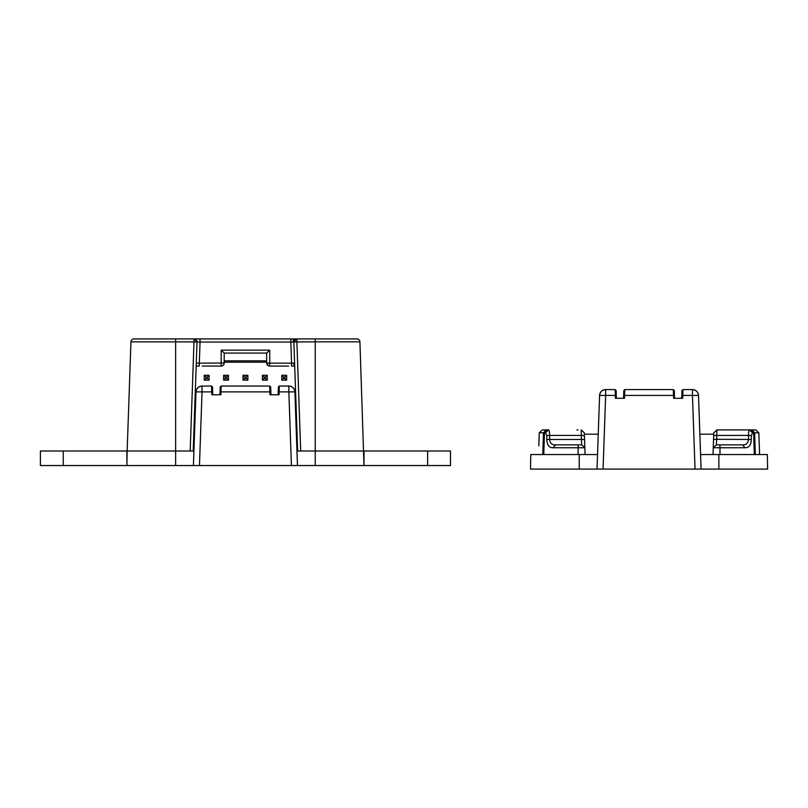 <?xml version="1.0" encoding="UTF-8"?>
<svg xmlns="http://www.w3.org/2000/svg" width="808" height="808" viewBox="0 0 808 808"><rect width="100%" height="100%" fill="white"/><g stroke="black" fill="none" stroke-linecap="round" stroke-linejoin="round"><path stroke-width="1.21" d="M266.68 362.186L224.382 362.186M241.703 362.186L240.279 362.186M249.652 362.186L248.268 362.186M255.934 362.186L254.167 362.186M267.256 380.124L267.256 375.276L265.489 377.043L265.489 378.366L267.256 380.124L262.408 380.124L264.176 378.366L265.489 378.366M228.472 380.124L228.472 375.276L226.705 377.043L226.705 378.366L228.472 380.124L223.624 380.124L225.392 378.366L226.705 378.366M247.864 380.124L247.864 375.276L246.097 377.043L246.097 378.366L247.864 380.124L243.016 380.124L244.784 378.366L246.097 378.366M209.08 380.124L209.08 375.276L207.313 377.043L207.313 378.366L209.08 380.124L204.232 380.124L206 378.366L207.313 378.366M286.648 380.124L286.648 375.276L284.891 377.043L284.891 378.366L286.648 380.124L281.8 380.124L283.568 378.366L284.891 378.366M267.256 375.276L262.408 375.276L264.176 377.043L264.176 378.366M228.472 375.276L223.624 375.276L225.392 377.043L225.392 378.366M247.864 375.276L243.016 375.276L244.784 377.043L244.784 378.366M209.08 375.276L204.232 375.276L206 377.043L206 378.366M286.648 375.276L281.8 375.276L283.568 377.043L283.568 378.366M265.489 377.043L264.176 377.043M262.408 375.276L262.408 380.124M226.705 377.043L225.392 377.043M223.624 375.276L223.624 380.124M246.097 377.043L244.784 377.043M243.016 375.276L243.016 380.124M207.313 377.043L206 377.043M204.232 375.276L204.232 380.124M284.891 377.043L283.568 377.043M281.8 375.276L281.8 380.124M241.855 362.186L238.602 362.186M192.052 338.916L133.987 338.916A3.03 3.03 0 0 0 130.957 341.845L127.149 451.005L40.4 451.005L40.4 465.549L450.48 465.549L450.48 451.005L363.994 451.005L363.994 465.549L363.994 451.005M126.896 451.005L126.896 465.549L127.149 451.005L190.183 451.005L193.991 341.895L190.183 451.005L193.91 451.005M193.991 338.916L200.051 338.916L200.051 342.057L290.829 342.057L290.829 338.916L296.889 338.916M297.667 451.005L293.859 342.057A3.03 3.03 0 0 1 296.839 338.916L356.894 338.916A3.03 3.03 0 0 1 359.924 341.845L315.251 341.845L315.251 451.005L300.697 451.005L296.889 341.946L315.251 341.845L315.251 338.916L296.839 338.916L296.889 341.946L293.859 342.057A3.03 3.03 0 0 1 293.859 341.946L296.839 338.916L356.894 338.916L200.051 338.916M222.291 365.852L221.18 366.064L221.18 350.147L224.2 353.076L224.21 360.833L266.68 360.833M268.185 365.66L266.68 363.034L266.68 353.076L224.2 353.076L224.19 363.378M221.18 350.147L269.71 350.147L269.71 363.146L266.68 363.034A3.03 3.03 180 0 0 269.71 366.064L288.638 366.064M223.998 364.156L223.624 364.822M223.321 365.176L222.634 365.691M202.242 366.064L221.18 366.064A3.03 3.03 0 0 0 224.21 363.034A3.03 3.03 0 0 1 221.18 366.064M194.041 338.916A3.03 3.03 0 0 1 197.021 342.057L200.051 342.057L199.313 363.146L196.283 363.146L197.021 342.057L193.213 451.005M133.987 338.916A3.03 3.03 0 0 0 130.957 341.845A3.03 3.03 0 0 1 133.987 338.916L194.051 338.916L197.021 341.946A3.03 3.03 0 0 1 197.021 342.057L193.991 341.956M294.597 363.146L291.567 363.146L290.829 342.057L293.859 342.057L294.597 363.146M294.698 366.064L291.567 366.064L291.567 363.146L269.71 363.146L269.71 366.064A3.03 3.03 180 0 1 266.68 363.034M224.21 363.034L199.313 363.146L199.313 366.064L196.182 366.064M269.71 350.147L266.68 353.076M130.957 341.845L193.991 341.895L194.051 338.916L174.841 338.916L175.629 338.916L175.629 465.549M359.924 341.845A3.03 3.03 0 0 0 356.894 338.916A3.03 3.03 0 0 1 359.924 341.845L363.994 465.549M315.251 465.549L315.251 451.005L363.731 451.005M194.627 430.644L193.93 430.644M296.95 430.644L296.253 430.644L296.95 430.644M279.073 394.769L269.983 394.769L269.882 391.89L270.852 391.89L270.953 394.769L278.104 394.769L278.376 386.981L279.346 386.042L279.073 394.769M220.029 391.89L220.998 391.89L220.897 394.769L211.807 394.769L211.706 391.89L212.676 391.89L212.777 394.769L219.928 394.769L220.2 386.981L221.16 386.042M212.504 386.971L211.534 386.042L202.04 386.042L202.04 391.89L211.706 391.89L211.534 386.042L212.504 386.971L212.676 391.89M270.68 386.971L269.721 386.042L221.17 386.042L220.998 391.89L269.882 391.89L269.71 386.042L270.68 386.971L270.852 391.89M297.475 465.549L294.9 391.89L288.85 391.89L288.85 386.042A6.06 6.06 0 0 1 294.9 391.89C294.425 388.345 292.405 386.396 288.85 386.042L279.346 386.042L278.376 386.971M202.04 386.042C198.475 386.396 196.455 388.345 195.98 391.89A6.06 6.06 0 0 1 202.04 386.042M221.17 386.042L220.2 386.971M199.465 465.549L202.04 391.89L195.98 391.89L193.405 465.549M278.204 391.89L288.85 391.89L291.415 465.549M300.697 451.005L296.97 451.005M127.149 451.005L126.896 465.549M597.526 454.54L530.755 454.54L530.503 469.084L767.6 469.084L767.347 454.54L767.6 469.084M754.339 454.54L753.622 432.815L758.833 432.815L755.712 429.906L721.17 429.906M576.932 429.906L578.003 429.906M530.755 454.54L530.503 469.084M767.347 454.54L700.576 454.54M681.71 398.304L681.811 395.425L682.79 395.425L682.689 398.304L673.599 398.304L673.327 389.577L624.776 389.577L624.503 398.304L615.413 398.304L615.14 389.577L605.646 389.577C602.081 389.931 600.071 391.88 599.587 395.425A6.06 6.06 0 0 1 605.646 389.577L605.646 395.425L599.587 395.425A6.06 6.06 0 0 1 605.646 389.577M597.021 469.084L599.587 395.425M755.864 454.54L755.126 454.54M698.516 395.425L692.456 395.425L692.456 389.577A6.06 6.06 0 0 1 698.516 395.425C698.031 391.88 696.011 389.931 692.456 389.577A6.06 6.06 0 0 1 698.516 395.425L701.081 469.084M603.071 469.084L605.646 395.425L616.292 395.425L616.383 398.304M623.534 398.304L623.635 395.425L674.468 395.425L674.569 398.304M674.327 391.486L673.327 389.577L674.296 390.506L674.468 395.425L674.367 392.557M692.456 389.577L682.952 389.577L682.79 395.425L692.456 395.425L695.031 469.084M598.233 434.179L584.376 434.179M584.325 432.815L581.215 429.917L584.325 432.815L584.851 447.753L553.197 447.753C549.218 447.955 547.087 445.188 546.804 439.461L546.784 435.593L545.582 432.815L544.481 432.815L543.764 454.54M713.02 454.54L713.252 447.753L716.373 444.844L716.666 439.31L713.545 439.461L713.252 447.753L713.777 432.815L716.888 429.917L720.09 429.906M750.571 429.906L753.622 432.815L752.521 432.815L751.319 435.593L751.299 439.461C751.016 445.178 748.885 447.945 744.905 447.753L713.252 447.753M542.784 454.54L543.471 432.815L539.269 432.815L538.815 445.814M585.083 454.54L584.851 447.753L581.73 444.844L555.45 444.844L553.197 447.753M546.804 439.461L584.558 439.461L584.851 447.753L581.73 444.844L581.437 439.31L581.305 435.441L584.426 435.593M713.727 434.179L699.869 434.179M616.12 390.769L615.151 389.577L616.12 390.506L616.262 394.637M623.806 390.506L624.776 389.577L623.806 390.506L623.635 395.425L623.806 390.506M681.982 390.506L682.952 389.577L681.982 390.506L681.811 395.425L681.982 390.506M752.521 432.815L749.561 429.906L716.898 429.906L716.797 435.441L748.471 435.441L748.471 439.31C748.057 443.269 746.117 445.117 742.653 444.844L716.373 444.844M539.269 432.815L542.39 429.906L548.541 429.906L545.582 432.815M713.676 435.593L716.797 435.441L716.666 439.31L751.299 439.461M744.905 447.753L742.653 444.844M751.319 435.593L748.471 435.441C748.582 432.028 748.945 430.179 749.561 429.906M546.006 429.906L543.471 432.815L544.481 432.815L547.531 429.906M546.784 435.593L549.632 435.441C549.521 432.028 549.157 430.179 548.541 429.906M581.205 429.906L581.305 435.441L549.632 435.441L549.632 439.31C550.036 443.269 551.975 445.117 555.45 444.844M63.246 451.005L63.246 465.549M427.634 451.005L427.634 465.549M294.678 365.58A3.03 2.141 -90 0 1 293.708 363.186M295.112 338.916A3.03 2.141 90 0 0 292.971 342.097M296.839 338.916L316.039 338.916M579.235 454.54L579.235 469.084M718.867 454.54L718.867 469.084M720.019 454.54L719.918 444.844M752.096 429.906L754.632 432.815L755.318 454.54M578.084 454.54L578.185 444.844M758.833 432.815L759.591 454.54M713.777 432.815L716.888 429.906"/></g></svg>
